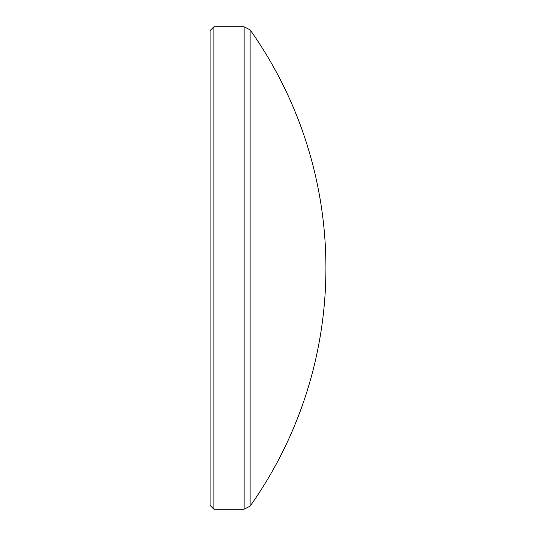 <?xml version="1.0" encoding="UTF-8"?>
<svg xmlns="http://www.w3.org/2000/svg" width="536" height="536" viewBox="0 0 536 536"><rect width="100%" height="100%" fill="white"/><g stroke="black" fill="none" stroke-linecap="round" stroke-linejoin="round"><path stroke-width="0.8" d="M250.118 506.138A411.936 411.936 0 0 0 250.118 29.862L250.118 506.138L244.128 509.2L244.128 26.8L213.871 26.8L213.871 509.2L210.072 505.401L210.072 30.599L213.871 26.8M250.118 29.862L244.128 26.8M244.128 509.2L213.871 509.2"/></g></svg>
